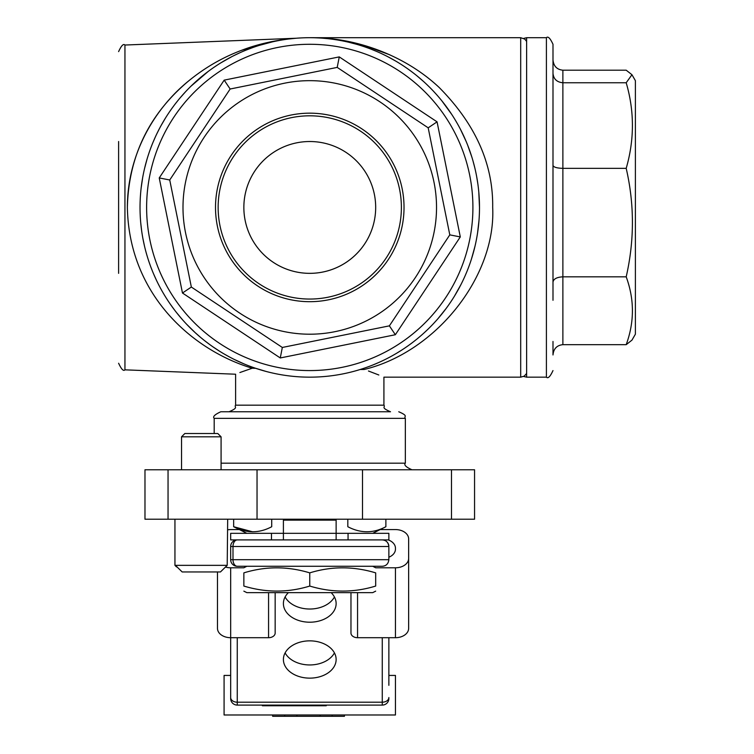 <?xml version="1.0" encoding="UTF-8"?>
<svg xmlns="http://www.w3.org/2000/svg" width="754" height="754" viewBox="0 0 754 754"><rect width="100%" height="100%" fill="white"/><g stroke="black" fill="none" stroke-linecap="round" stroke-linejoin="round"><path stroke-width="1.13" d="M375.68 207.435A65.918 65.918 0 0 0 276.812 150.348A65.918 65.918 0 0 0 276.812 264.513A65.918 65.918 0 0 0 375.68 207.435M552.993 341.458L552.993 354.955C553.596 348.716 556.886 345.285 562.88 344.663L626.197 344.663L631.956 340.139L635.386 334.201L635.386 80.659L631.956 74.721L626.197 82.751C634.482 111.121 634.482 139.65 626.197 168.349C634.482 204.296 634.482 240.46 626.197 276.831C634.482 299.442 634.482 322.052 626.197 344.663M552.993 73.402C553.596 79.076 556.886 82.186 562.88 82.751L562.88 276.831C556.886 277.152 553.596 278.886 552.993 282.043M552.993 59.905C553.596 66.145 556.886 69.575 562.88 70.197L626.197 70.197L631.956 74.721M626.197 168.349L562.88 168.349C556.886 168.17 553.596 167.19 552.993 165.418M546.405 37.7L526.631 37.7L526.631 377.16L546.405 377.16L546.405 37.7C548.007 36.022 550.203 38.218 552.993 44.288L552.993 300.29M562.88 70.197L562.88 82.751L626.197 82.751M562.88 344.663L562.88 276.831L626.197 276.831M337.208 67.398L230.149 89.01L169.735 179.989L191.346 287.048L182.468 293.014L159.235 177.935L224.183 80.131L339.262 56.899L437.066 121.846L428.187 127.822L337.208 67.398L339.262 56.899M437.066 121.846L460.298 236.926L395.35 334.729L280.271 357.962L282.326 347.462L389.384 325.851L449.799 234.871L428.187 127.822M169.735 179.989L159.235 177.935M395.35 334.729L389.384 325.851M230.149 89.01L224.183 80.131M460.298 236.926L449.799 234.871M415.369 277.557A126.766 126.766 0 0 0 357.943 90.178A126.766 126.766 0 0 0 185.361 183.052A126.766 126.766 0 0 0 415.369 277.557M388.291 259.574A94.259 94.259 0 0 0 315.662 113.354A94.259 94.259 0 0 0 225.352 249.367A94.259 94.259 0 0 0 388.291 259.574M191.346 287.048L282.326 347.462M168.368 113.534A169.735 169.735 0 0 1 461.778 131.931A169.735 169.735 0 0 1 299.149 376.83A169.735 169.735 0 0 1 168.368 113.534A169.735 169.735 0 0 1 461.778 131.931A169.735 169.735 0 0 1 299.149 376.83A169.735 169.735 0 0 1 168.368 113.534M386.095 258.113A91.62 91.62 0 0 0 315.502 115.993A91.62 91.62 0 0 0 227.708 248.189A91.62 91.62 0 0 0 386.095 258.113M364.682 243.9A65.918 65.918 0 0 0 346.227 152.525A65.918 65.918 0 0 0 254.852 170.97A65.918 65.918 0 0 0 273.306 262.345A65.918 65.918 0 0 0 364.682 243.9M385.878 519.214L385.878 526.726C373.296 533.427 360.61 533.427 347.82 526.726L347.82 519.214M271.713 519.214L271.713 526.726C259.131 533.427 246.445 533.427 233.655 526.726L252.684 531.824M233.655 519.214L233.655 526.726L246.841 533.323M283.4 539.911L283.4 520.137L336.133 520.137L336.133 539.911M271.478 533.323L230.667 533.323L230.667 539.911L271.478 539.911L271.478 533.323L348.056 533.323L348.056 539.911L388.866 539.911L388.866 533.323L348.056 533.323M375.68 591.145L372.693 592.644L246.841 592.644L243.853 591.145M375.68 567.771L372.693 566.273L246.841 566.273L243.853 567.771M375.68 586.056C375.68 592.748 375.68 592.748 375.68 586.056C353.89 592.748 331.92 592.748 309.762 586.056C287.971 592.748 266.002 592.748 243.853 586.056C243.853 592.748 243.853 592.748 243.853 586.056L243.853 572.87C265.644 566.169 287.613 566.169 309.762 572.87C331.553 566.169 353.532 566.169 375.68 572.87C375.68 566.169 375.68 566.169 375.68 572.87L375.68 586.056M309.762 572.87L309.762 586.056M243.853 572.87C243.853 566.169 243.853 566.169 243.853 572.87M362.495 469.77L362.495 519.214L257.039 519.214L257.039 469.77L474.558 469.77L474.558 519.214L362.495 519.214M257.039 519.214L144.975 519.214L144.975 469.77L257.039 469.77M390.515 411.769L229.018 411.769C239.414 407.32 233.74 407.217 235.616 405.181L383.918 405.181C385.794 407.217 380.12 407.32 390.515 411.769M221.082 463.182L405.341 463.182L405.341 418.357L214.193 418.357C212.515 416.755 214.711 414.559 220.781 411.769L356.237 411.769M118.614 273.344L118.614 141.516M372.712 365.059L378.546 362.599M381.364 361.326L384.106 360.016M387.207 358.47L390.252 356.868M396.133 353.551L401.75 350.073M404.464 348.291L407.113 346.472M409.978 344.418L412.787 342.325M416.302 339.564L418.197 338.018M423.333 333.57L428.225 328.998M433.182 323.956L436.802 319.998M437.876 318.772L446.462 308.047M454.294 296.426L461.043 284.409M471.457 259.065L475.029 246.143M477.555 233.061L479.016 220.272M479.497 207.435L478.79 191.95M477.904 184.23L476.66 176.549M474.982 168.547L472.909 160.602M471.872 157.143L467.584 144.957M466.17 141.498L460.543 129.49M451.834 114.551L441.665 100.602M435.935 93.901L432.919 90.631M429.789 87.417L426.764 84.467M423.644 81.573L417.075 75.928M410.072 70.508L406.415 67.898L410.072 70.508M402.645 65.362L399.234 63.195L402.645 65.362M395.718 61.074L388.338 56.984L395.718 61.074M384.314 54.948L380.516 53.148L384.314 54.948M376.434 51.338L370.384 48.897L376.434 51.338M368.489 48.181L364.616 46.805L368.489 48.181M360.601 45.494L358.555 44.863L360.601 45.494M356.472 44.25L348.876 42.271L356.472 44.25M344.842 41.366L342.768 40.942L344.842 41.366M340.648 40.537L338.904 40.216L340.648 40.537M337.095 39.915L333.296 39.34M332.919 39.283L329.272 38.822M327.179 38.595L322.165 38.152M318.669 37.936L314.541 37.766M383.918 405.181L383.918 377.16L520.694 377.16L520.694 37.7L309.762 37.7C353.428 37.031 403.729 54.194 439.111 87.417C475.454 124.052 493.314 164.061 492.682 207.435C496.047 276.171 436.368 352.024 364.125 369.498L360.205 369.498M389.893 54.854L364.201 45.391M266.351 371.515L255.625 368.291L252.194 368.225C193.58 350.657 129.038 295.738 127.369 207.435C128.68 151.78 152.968 110.866 188.443 81.093C204.607 67.822 222.26 57.577 241.421 50.367L269.517 42.073C280.94 39.811 289.734 38.539 295.898 38.256C291.864 38.331 283.692 39.472 271.383 41.687C260.941 43.864 251.45 46.569 242.901 49.811C223.533 56.927 205.701 67.097 189.395 80.32C155.824 107.106 127.379 152.949 127.369 207.435M244.513 364.116L243.834 363.833M243.731 363.796L233.928 359.281M228.924 356.68L224.098 353.956M219.452 351.138L217.19 349.696M216.078 348.961L212.298 346.388M209.687 344.521L204.607 340.657M200.413 337.245L195.079 332.552M156.267 279.866L153.496 273.683M152.214 270.563L150.998 267.444M149.688 263.872L148.472 260.271M141.187 187.699L142.629 177.878M295.54 38.294L289.046 38.972M284.145 39.642L282.722 39.868M272.354 41.875L259.216 45.4M252.684 47.587L246.2 50.056M239.47 52.94L233.005 56.05M231.77 56.682L220.903 62.818M217.633 64.882L214.438 67.002M208.274 71.385L190.969 86.201M185.409 91.913L180.197 97.794M177.718 100.791L175.333 103.816M165.399 118.171L161.064 125.588M159.056 129.358L157.152 133.147M155.145 137.426L153.26 141.743M146.992 159.339L144.608 168.293M142.61 177.991L141.177 187.774M140.753 223.061L141.658 230.856M142.921 238.603L144.476 245.993M148.576 260.601L149.81 264.211M151.13 267.802L152.365 270.931M153.656 274.041L156.436 280.234M162.826 292.392L165.164 296.313M170.3 304.173L174.447 309.885M176.615 312.693L182.666 319.922M186.69 324.314L195.352 332.806M204.852 340.855L209.923 344.691M212.524 346.548L219.64 351.26M224.277 354.06L229.075 356.755M234.051 359.338L244.503 364.116M252.194 368.225C230.253 376.02 230.253 376.02 252.194 368.225L239.866 372.542M364.125 369.498C390.28 379.432 390.28 379.432 364.125 369.498M378.828 375.002L368.47 371.006M320.158 714.981L320.158 716.3L296.916 716.3L296.916 714.981M284.682 714.981L284.682 716.3L272.665 716.3L272.665 714.981M284.682 716.3L296.916 716.3M320.158 716.3L344.418 716.3L344.418 714.981M332.184 716.3L332.184 714.981M388.866 637.705L388.866 685.32M230.667 675.433L224.079 675.433L224.079 714.981L395.454 714.981L395.454 675.433L388.866 675.433M275.163 592.644L275.163 633.04A6.588 4.665 180 0 1 268.565 637.705L230.667 637.705A13.186 9.321 180 0 1 217.482 628.384L217.482 571.947M395.454 637.705L395.454 567.79A13.186 9.321 -0 0 0 408.64 558.469L408.64 628.384A13.186 9.321 180 0 1 395.454 637.705L357.556 637.705A6.588 4.665 180 0 1 350.968 633.04L350.968 592.644M225.484 567.046A13.186 9.321 -0 0 0 230.667 567.79L230.667 698.506A6.588 6.588 0 0 0 237.256 705.094L382.269 705.094L382.269 637.705M388.263 539.911A13.186 9.321 180 0 1 395.454 548.215L395.454 549.148A13.186 9.321 180 0 1 388.866 557.225M408.64 558.469L408.64 538.893A13.186 9.321 -0 0 0 395.454 529.572L380.195 529.572M239.338 529.572L230.667 529.572A13.186 9.321 -0 0 0 227.68 529.817M395.454 548.215L395.454 549.148M243.853 567.79L230.667 567.79M395.454 567.79L375.68 567.79M388.866 547.47L388.866 559.685C388.329 563.822 386.133 566.018 382.269 566.273L237.256 566.273A6.588 6.588 0 0 1 230.667 559.685L230.667 546.499A6.588 6.588 0 0 1 237.256 539.911L382.269 539.911C386.133 540.166 388.329 542.362 388.866 546.499A6.588 6.588 0 0 0 386.821 541.73M230.667 546.499L232.995 546.499A6.588 4.27 -90 0 1 237.256 539.911M388.866 698.506A6.588 6.588 0 0 1 382.269 705.094A6.588 6.588 0 0 0 388.866 698.506M237.256 566.273A6.588 4.27 -90 0 1 232.995 559.685L388.866 559.685M385.718 540.882A6.588 6.588 0 0 0 382.269 539.911M326.246 705.094L326.246 705.753L262.392 705.753L262.392 705.094M278.876 705.753L278.876 705.094M293.287 705.753L293.287 705.094M309.762 705.753L309.762 705.094M288.396 592.644A26.362 18.643 180 0 0 283.4 603.568A26.362 18.643 180 0 0 309.762 622.21A26.362 18.643 180 0 0 336.133 603.568A26.362 18.643 180 0 0 331.138 592.644M309.762 640.853A26.362 18.643 180 0 0 283.4 659.496A26.362 18.643 180 0 0 309.762 678.138A26.362 18.643 180 0 0 336.133 659.496A26.362 18.643 180 0 0 309.762 640.853M285.106 596.97A26.362 18.643 180 0 0 309.762 609.025A26.362 18.643 180 0 0 334.427 596.97M285.106 652.907A26.362 18.643 180 0 0 309.762 664.953A26.362 18.643 180 0 0 334.427 652.907M176.511 566.424L182.166 571.947L176.511 566.424M176.502 566.914L174.947 565.349L227.208 565.349L220.46 571.947L227.208 565.349L227.68 519.214M220.46 571.947L182.166 571.947M221.082 436.82L181.535 436.82L184.834 433.522L217.793 433.522L221.082 436.82L221.082 469.77M280.271 357.962L182.468 293.014M173.863 117.181A163.137 163.137 0 0 0 299.564 370.252A163.137 163.137 0 0 0 455.878 134.862A163.137 163.137 0 0 0 173.863 117.181A163.137 163.137 0 0 0 262.628 363.617A163.137 163.137 0 0 0 472.909 207.435M451.486 519.214L451.486 469.77M168.048 519.214L168.048 469.77M296.039 38.247L124.947 45.033L124.947 369.837L235.616 374.22L235.616 405.181M268.565 637.705L268.565 592.644M357.556 592.644L357.556 637.705M230.667 559.685L232.995 559.685L232.995 546.499L388.866 546.499M237.256 637.705L237.256 702.2A6.588 4.665 180 0 1 230.667 697.535M388.866 697.535A6.588 4.665 180 0 1 382.269 702.2L237.256 702.2L237.256 705.094M546.405 377.16C548.007 378.838 550.203 376.642 552.993 370.572M526.631 377.16L523.662 376.463M526.631 37.7L523.662 38.407M372.693 533.323L385.878 526.726M296.068 38.247L296.558 38.218M124.947 45.033C123.43 43.44 121.319 45.636 118.614 51.611M124.947 369.837C123.486 371.449 121.375 369.253 118.614 363.249M520.694 377.16L524.228 376.133L526.631 373.447M520.694 37.7L524.737 39.085L526.631 41.423M214.193 433.522L214.193 418.357M405.341 418.357C403.465 416.302 409.12 416.18 398.753 411.769M405.341 463.182C403.739 464.869 405.935 467.075 411.938 469.77M174.947 519.214L174.947 565.349M181.535 436.82L181.535 469.77"/></g></svg>
